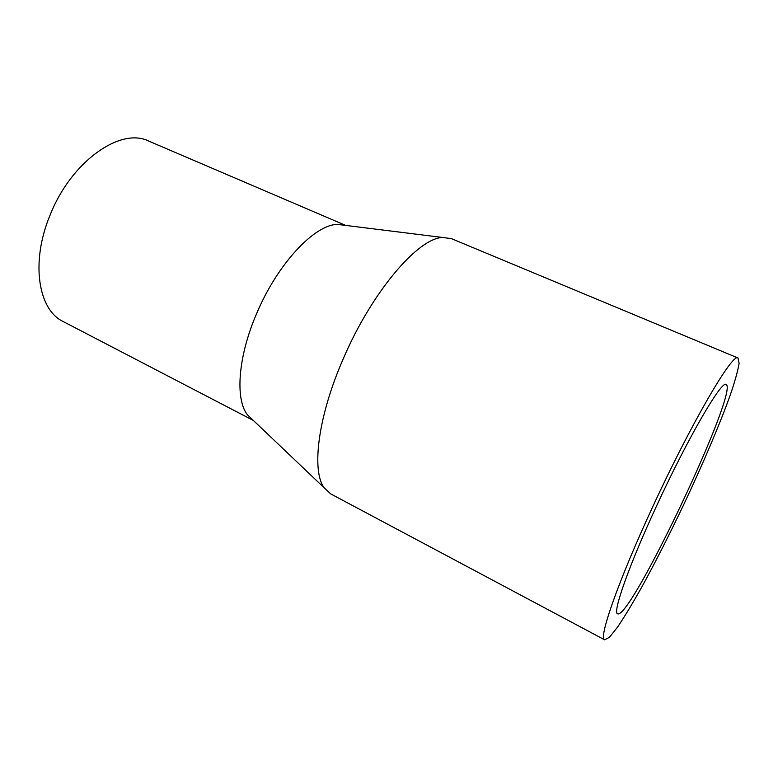 <?xml version="1.0" encoding="UTF-8"?>
<svg xmlns="http://www.w3.org/2000/svg" width="778" height="778" viewBox="0 0 778 778"><rect width="100%" height="100%" fill="white"/><g stroke="black" fill="none" stroke-linecap="round" stroke-linejoin="round"><path stroke-width="1.17" d="M738.03 358.016L451.503 238.671L442.711 237.475C418.272 237.825 371.806 291.789 343.215 358.901C317.91 416.629 311.336 470.768 324.202 487.855L330.718 493.894L604.652 639.817C598.136 639.049 618.063 581.448 652.577 507.11C691.7 422.133 733.148 351.773 738.03 358.016L739.1 363.345C737.914 370.668 734.986 381.171 730.328 394.845C719.796 424.273 702.699 464.34 683.668 504.747C668.983 535.546 654.726 563.525 640.878 588.713C632.106 604.214 624.326 617.022 617.547 627.117L609.456 637.27L604.652 639.817M656.749 505.583C688.248 437.197 722.023 379.576 726.146 384.517C739.295 390.332 630.443 620.309 617.615 613.823C612.276 613.093 628.857 565.596 656.749 505.583M345.442 225.387L337.516 224.404C314.711 224.375 277.279 263.995 256.477 313.942C237.951 356.927 235.082 399.192 247.414 414.781L253.19 420.285M345.695 225.416L148.715 141.081C120.746 126.892 71.129 161.289 50.016 215.302C30.381 262.361 38.248 310.014 63.281 321.596L253.375 420.46M247.414 414.781L324.202 487.855M337.516 224.404L442.711 237.475"/></g></svg>
